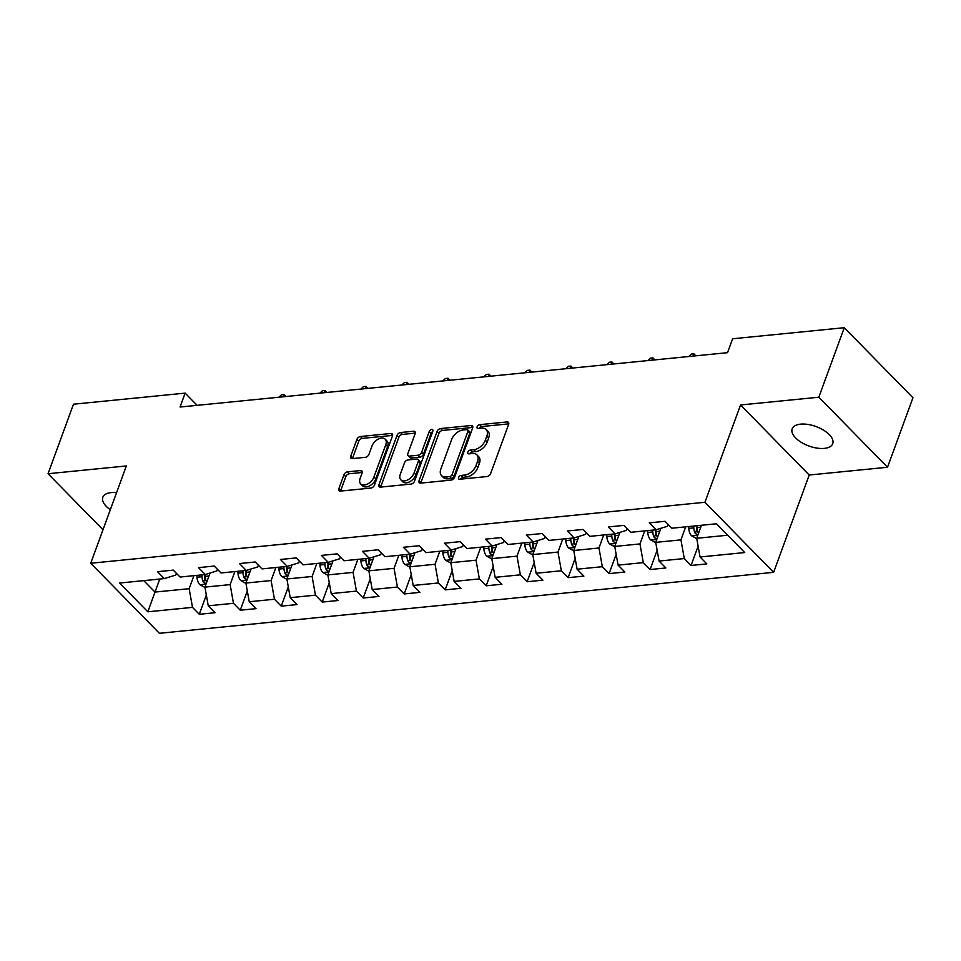 <?xml version="1.0" encoding="UTF-8"?>
<svg xmlns="http://www.w3.org/2000/svg" width="961" height="961" viewBox="0 0 961 961"><rect width="100%" height="100%" fill="white"/><g stroke="black" fill="none" stroke-linecap="round" stroke-linejoin="round"><path stroke-width="1.44" d="M458.553 477.521A2.318 1.429 -44.4 0 0 458.709 478.962A2.318 1.429 -44.4 0 0 459.658 479.251L487.059 476.536A3.315 2.042 -44.4 0 0 490.639 473.545L508.609 424.426A3.315 2.042 -44.4 0 0 508.405 422.36A3.315 2.042 -44.4 0 0 507.036 421.951L479.635 424.666A2.318 1.429 -44.4 0 0 477.136 426.756A2.318 1.429 -44.4 0 0 477.281 428.21A2.318 1.429 -44.4 0 0 478.242 428.498L481.785 428.138A10.595 6.559 -44.4 0 1 486.158 429.459A10.595 6.559 -44.4 0 1 486.843 436.054L485.341 440.15A10.595 6.559 -44.4 0 1 473.893 449.7L470.349 450.048A2.318 1.429 -44.4 0 0 467.851 452.138A2.318 1.429 -44.4 0 0 467.995 453.58A2.318 1.429 -44.4 0 0 468.956 453.868L472.5 453.52A10.595 6.559 -44.4 0 1 476.872 454.829A10.595 6.559 -44.4 0 1 477.557 461.436L476.055 465.532A10.595 6.559 -44.4 0 1 464.607 475.082L461.064 475.431A2.318 1.429 -44.4 0 0 458.553 477.521M116.581 492.621A21.586 10.355 -159.9 0 0 111.224 492.585A21.586 10.355 -159.9 0 0 102.827 497.281A21.586 10.355 -159.9 0 0 110.323 509.714M824.334 448.379A21.586 10.355 -159.9 0 0 832.731 443.694A21.586 10.355 -159.9 0 0 823.469 430.108A21.586 10.355 -159.9 0 0 800.573 424.149A21.586 10.355 -159.9 0 0 792.176 428.846A21.586 10.355 -159.9 0 0 801.438 442.432A21.586 10.355 -159.9 0 0 824.334 448.379M347.51 471.851A3.315 2.042 -44.4 0 0 343.93 474.83L338.885 488.608A3.315 2.042 -44.4 0 0 339.101 490.675A3.315 2.042 -44.4 0 0 340.47 491.083L370.898 488.068A3.315 2.042 -44.4 0 0 374.466 485.077L392.448 435.958A3.315 2.042 -44.4 0 0 392.232 433.891A3.315 2.042 -44.4 0 0 390.863 433.483L360.435 436.51A3.315 2.042 -44.4 0 0 356.855 439.489L350.765 456.139A3.315 2.042 -44.4 0 0 350.981 458.205A3.315 2.042 -44.4 0 0 352.351 458.613L365.372 457.316A3.315 2.042 -44.4 0 0 368.952 454.337L371.967 446.072A8.853 5.478 -44.4 0 1 378.214 439.141A8.853 5.478 -44.4 0 1 385.193 439.189A8.853 5.478 -44.4 0 1 385.769 444.703L373.925 477.04A8.853 5.478 -44.4 0 1 367.679 483.984A8.853 5.478 -44.4 0 1 360.711 483.936A8.853 5.478 -44.4 0 1 360.135 478.41L362.105 473.028A3.315 2.042 -44.4 0 0 361.889 470.962A3.315 2.042 -44.4 0 0 360.531 470.554L347.51 471.851L349.36 473.737A3.315 2.042 -44.4 0 0 345.78 476.728L340.747 490.506A3.315 2.042 -44.4 0 0 340.59 491.071M126.335 465.953L48.05 473.725L73.48 404.209L185.137 393.133L180.055 407.032L727.537 352.675L732.618 338.777L844.275 327.701L818.832 397.205L740.547 404.977L704.942 502.279L90.73 563.254L126.335 465.953M419.08 480.656A3.315 2.042 -44.4 0 0 419.296 482.71A3.315 2.042 -44.4 0 0 420.666 483.119L451.093 480.104A3.315 2.042 -44.4 0 0 454.661 477.112L472.644 427.993A3.315 2.042 -44.4 0 0 472.428 425.927A3.315 2.042 -44.4 0 0 471.058 425.519L440.631 428.546A3.315 2.042 -44.4 0 0 437.063 431.525L419.08 480.656L420.942 482.542A3.315 2.042 -44.4 0 0 420.786 483.107M410.996 484.08L380.568 487.107A3.315 2.042 -44.4 0 1 379.199 486.698A3.315 2.042 -44.4 0 1 378.982 484.632L396.965 435.513A3.315 2.042 -44.4 0 1 400.533 432.522L413.554 431.237A3.315 2.042 -44.4 0 1 414.924 431.645A3.315 2.042 -44.4 0 1 415.14 433.699L407.848 453.628A3.315 2.042 -44.4 0 0 408.065 455.694A3.315 2.042 -44.4 0 0 409.434 456.103L418.071 455.238A3.315 2.042 -44.4 0 0 421.639 452.259L429.231 431.513A2.318 1.429 -44.4 0 1 430.864 429.699A2.318 1.429 -44.4 0 1 432.69 429.711A2.318 1.429 -44.4 0 1 432.846 431.153L414.563 481.101A3.315 2.042 -44.4 0 1 410.996 484.08M704.942 502.279L773.617 572.336L159.406 633.299L90.73 563.254M206.327 595.015L199.275 614.283L215.036 612.722L208.261 605.814L233.487 603.304L240.262 610.211L256.022 608.649L249.247 601.742L274.462 599.244L281.237 606.151L297.009 604.589L290.234 597.67L315.448 595.171L322.223 602.079L337.984 600.517L331.209 593.61L356.435 591.099L363.21 598.006L378.97 596.445L372.195 589.537L397.41 587.039L404.185 593.946L419.957 592.372L413.182 585.465L438.396 582.967L445.171 589.874L460.932 588.312L454.157 581.405L479.383 578.894L486.158 585.802L501.918 584.24L495.143 577.333L520.357 574.822L527.133 581.741L542.905 580.168L536.13 573.261L561.344 570.762L568.119 577.669L583.88 576.107L577.105 569.2L602.331 566.69L609.106 573.597L624.866 572.035L618.091 565.128L643.305 562.617L650.08 569.537L665.853 567.963L659.078 561.056L684.292 558.557L691.067 565.464L706.828 563.903L700.052 556.984L744.715 552.551L716.498 523.781L671.847 528.214L665.072 521.306L649.3 522.868L656.075 529.775L667.571 526.232L668.207 524.502M199.275 614.283L192.5 607.376L147.838 611.809L119.632 583.039L164.283 578.594L157.508 571.687L173.28 570.125L180.055 577.032L205.27 574.534L198.495 567.627L214.255 566.053L221.03 572.96L246.256 570.462L239.481 563.554L255.242 561.993L262.017 568.9L287.231 566.389L280.456 559.482L296.228 557.921L303.003 564.828L328.218 562.329L321.442 555.41L337.203 553.848L343.978 560.756L369.204 558.257L362.429 551.35L378.19 549.788L384.965 556.695L410.179 554.185L403.404 547.277L419.176 545.716L425.951 552.623L451.165 550.124L444.39 543.205L460.151 541.644L466.926 548.551L492.152 546.052L485.377 539.145L501.137 537.583L507.913 544.491L533.127 541.98L526.352 535.073L542.124 533.511L548.899 540.418L574.113 537.92L567.338 531.001L583.099 529.439L589.874 536.346L615.1 533.848L608.325 526.94L624.085 525.367L630.86 532.286L656.075 529.775M234.892 571.591L230.123 584.612L204.909 587.111L210.051 573.056M217.402 569.26L216.766 570.978L205.27 574.534M204.909 587.111L208.261 605.814M230.123 584.612L233.487 603.304M275.879 567.519L271.11 580.54L245.896 583.051L251.037 568.984M258.377 565.188L257.752 566.918L246.256 570.462M245.896 583.051L249.247 601.742M271.11 580.54L274.462 599.244M316.866 563.458L312.097 576.48L286.871 578.978L292.024 564.912M299.364 561.116L298.727 562.846L287.231 566.389M286.871 578.978L290.234 597.67M312.097 576.48L315.448 595.171M357.84 559.386L353.071 572.408L327.857 574.906L332.999 560.852M340.35 557.056L339.714 558.773L328.218 562.329M327.857 574.906L331.209 593.61M353.071 572.408L356.435 591.099M398.827 555.314L394.058 568.335L368.844 570.846L373.985 556.779M381.325 552.983L380.7 554.713L369.204 558.257M368.844 570.846L372.195 589.537M394.058 568.335L397.41 587.039M439.814 551.254L435.045 564.275L409.818 566.774L414.972 552.707M422.311 548.911L421.675 550.641L410.179 554.185M409.818 566.774L413.182 585.465M435.045 564.275L438.396 582.967M480.788 547.181L476.019 560.203L450.805 562.702L455.946 548.647M463.286 544.851L462.661 546.569L451.165 550.124M450.805 562.702L454.157 581.405M476.019 560.203L479.383 578.894M521.775 543.109L517.006 556.131L491.792 558.641L496.933 544.575M504.273 540.779L503.648 542.509L492.152 546.052M491.792 558.641L495.143 577.333M517.006 556.131L520.357 574.822M562.75 539.049L557.993 552.07L532.766 554.569L537.92 540.502M545.259 536.706L544.623 538.436L533.127 541.98M532.766 554.569L536.13 573.261M557.993 552.07L561.344 570.762M603.736 534.977L598.967 547.998L573.753 550.497L578.894 536.442M586.234 532.646L585.609 534.364L574.113 537.92M573.753 550.497L577.105 569.2M598.967 547.998L602.331 566.69M644.723 530.904L639.954 543.926L614.74 546.437L619.881 532.37M627.221 528.574L626.596 530.304L615.1 533.848M614.74 546.437L618.091 565.128M639.954 543.926L643.305 562.617M685.698 526.832L680.941 539.866L655.714 542.364L660.868 528.298M655.714 542.364L659.078 561.056M680.941 539.866L684.292 558.557M727.717 535.217L696.701 538.292L701.47 525.271M696.701 538.292L700.052 556.984M740.547 404.977L809.222 475.022L887.52 467.25L818.832 397.205M887.52 467.25L912.95 397.746L844.275 327.701M48.05 473.725L102.983 529.751M809.222 475.022L773.617 572.336M197.101 405.338L185.137 393.133M159.766 579.051L154.997 592.072L189.149 588.685L193.918 575.663M143.778 580.636L154.997 592.072L147.838 611.809M176.416 573.321L175.779 575.05L164.283 578.594M189.149 588.685L192.5 607.376M698.118 546.196L691.067 565.464M657.132 550.269L650.08 569.537M616.157 554.329L609.106 573.597M575.171 558.401L568.119 577.669M534.184 562.473L527.133 581.741M493.209 566.534L486.158 585.802M452.223 570.606L445.171 589.874M411.236 574.678L404.185 593.946M370.261 578.738L363.21 598.006M329.275 582.81L322.223 602.079M288.288 586.883L281.237 606.151M247.313 590.955L240.262 610.211M460.523 479.167A2.318 1.429 -44.4 0 1 462.914 477.329L466.457 476.968A10.595 6.559 -44.4 0 0 477.905 467.418L476.055 465.532M476.872 454.829L478.722 456.727A10.595 6.559 -44.4 0 1 479.407 463.322L477.905 467.418M486.158 429.459L488.008 431.345A10.595 6.559 -44.4 0 1 488.693 437.952L487.203 442.036A10.595 6.559 -44.4 0 1 475.755 451.598L472.199 451.946A2.318 1.429 -44.4 0 0 469.809 453.784M508.765 423.861L481.497 426.564A2.318 1.429 -44.4 0 0 479.095 428.402M472.8 427.429L442.492 430.432A3.315 2.042 -44.4 0 0 438.913 433.423L420.942 482.542M449.652 476.56A2.318 1.429 -44.4 0 0 452.15 474.47L467.935 431.357A2.318 1.429 -44.4 0 0 467.779 429.915A2.318 1.429 -44.4 0 0 466.83 429.627L463.094 429.999A10.595 6.559 -44.4 0 0 451.646 439.549L440.859 469.016A10.595 6.559 -44.4 0 0 441.543 475.623A10.595 6.559 -44.4 0 0 445.916 476.932L449.652 476.56L451.502 478.458A2.318 1.429 -44.4 0 0 454.012 476.368L452.15 474.47M467.779 429.915L469.641 431.801A2.318 1.429 -44.4 0 1 469.785 433.255L454.012 476.368M441.543 475.623L443.393 477.509A10.595 6.559 -44.4 0 0 447.766 478.83L445.916 476.932M451.502 478.458L447.766 478.83M415.296 433.135L402.395 434.42A3.315 2.042 -44.4 0 0 398.815 437.399L380.844 486.53A3.315 2.042 -44.4 0 0 380.688 487.095M408.065 455.694L409.915 457.58A3.315 2.042 -44.4 0 0 411.284 457.989L419.921 457.136A3.315 2.042 -44.4 0 0 423.501 454.145L431.093 433.411L429.231 431.513M432.678 431.621A2.318 1.429 -44.4 0 0 431.093 433.411M400.281 474.302A8.853 5.478 -44.4 0 0 400.857 479.815A8.853 5.478 -44.4 0 0 407.824 479.863A8.853 5.478 -44.4 0 0 414.083 472.932L418.251 461.532A3.315 2.042 -44.4 0 0 418.035 459.478A3.315 2.042 -44.4 0 0 416.666 459.058L408.029 459.923A3.315 2.042 -44.4 0 0 404.449 462.902L400.281 474.302M400.857 479.815L402.707 481.713A8.853 5.478 -44.4 0 0 409.686 481.749A8.853 5.478 -44.4 0 0 415.933 474.818L414.083 472.932M418.035 459.478L419.885 461.364A3.315 2.042 -44.4 0 1 420.101 463.43L415.933 474.818M362.261 472.464L349.36 473.737M360.711 483.936L362.561 485.822A8.853 5.478 -44.4 0 0 369.541 485.87A8.853 5.478 -44.4 0 0 375.787 478.938L373.925 477.04M385.193 439.189L387.055 441.087A8.853 5.478 -44.4 0 1 387.619 446.601L375.787 478.938M392.605 435.393L362.297 438.396A3.315 2.042 -44.4 0 0 358.717 441.387L352.627 458.025A3.315 2.042 -44.4 0 0 352.471 458.601M696.773 538.701L691.584 535.806A8.937 5.562 -95.7 0 1 688.785 528.382L688.689 526.544M698.467 533.235A8.937 5.562 -95.7 0 1 696.929 527.577L696.833 525.727M693.686 526.051L693.77 527.889A8.937 5.562 84.3 0 0 695.308 533.547L697.962 534.845M695.308 533.547L696.773 529.547A4.553 2.835 -95.7 0 1 696.521 527.961L696.413 525.775M655.786 542.761L650.609 539.878A8.937 5.562 -95.7 0 1 647.798 532.454L647.714 530.604M657.48 537.307A8.937 5.562 -95.7 0 1 655.943 531.649L655.858 529.799M652.699 530.112L652.795 531.962A8.937 5.562 84.3 0 0 654.333 537.619L656.976 538.917M654.333 537.619L655.798 533.619A4.553 2.835 -95.7 0 1 655.534 532.034L655.426 529.847M614.812 546.833L609.622 543.95A8.937 5.562 -95.7 0 1 606.823 536.526L606.727 534.676M616.494 541.379A8.937 5.562 -95.7 0 1 614.968 535.709L614.872 533.872M611.713 534.184L611.809 536.022A8.937 5.562 84.3 0 0 613.346 541.692L616.001 542.977M613.346 541.692L614.812 537.692A4.553 2.835 -95.7 0 1 614.547 536.106L614.439 533.908M688.749 356.531L691.295 354.104L693.926 353.852L695.788 355.834M693.926 353.852L693.085 356.099M573.825 550.905L568.636 548.01A8.937 5.562 -95.7 0 1 565.837 540.587L565.741 538.749M575.519 545.44A8.937 5.562 -95.7 0 1 573.981 539.782L573.885 537.944M570.738 538.256L570.822 540.094A8.937 5.562 84.3 0 0 572.36 545.764L575.014 547.049M572.36 545.764L573.825 541.752A4.553 2.835 -95.7 0 1 573.573 540.166L573.465 537.98M647.762 360.603L650.309 358.177L652.939 357.912L654.801 359.907M652.939 357.912L652.111 360.171M532.838 554.965L527.661 552.082A8.937 5.562 -95.7 0 1 524.85 544.659L524.766 542.809M534.532 549.512A8.937 5.562 -95.7 0 1 532.995 543.854L532.911 542.004M529.751 542.316L529.847 544.166A8.937 5.562 84.3 0 0 531.385 549.824L534.028 551.121M531.385 549.824L532.85 545.824A4.553 2.835 -95.7 0 1 532.586 544.238L532.478 542.052M606.775 364.663L609.334 362.249L611.953 361.985L613.827 363.967M611.953 361.985L611.124 364.231M491.864 559.038L486.674 556.155A8.937 5.562 -95.7 0 1 483.876 548.731L483.779 546.881M493.546 553.584A8.937 5.562 -95.7 0 1 492.02 547.914L491.924 546.076M488.765 546.389L488.861 548.238A8.937 5.562 84.3 0 0 490.398 553.896L493.053 555.182M490.398 553.896L491.864 549.896A4.553 2.835 -95.7 0 1 491.6 548.311L491.491 546.112M565.801 368.736L568.347 366.309L570.978 366.057L572.84 368.039M570.978 366.057L570.137 368.303M450.877 563.11L445.688 560.227A8.937 5.562 -95.7 0 1 442.889 552.791L442.793 550.953M452.571 557.656A8.937 5.562 -95.7 0 1 451.033 551.986L450.937 550.148M447.79 550.461L447.874 552.299A8.937 5.562 84.3 0 0 449.412 557.969L452.066 559.254M449.412 557.969L450.877 553.968A4.553 2.835 -95.7 0 1 450.625 552.371L450.517 550.185M524.814 372.808L527.361 370.381L529.991 370.117L531.853 372.111M529.991 370.117L529.163 372.375M409.891 567.17L404.713 564.287A8.937 5.562 -95.7 0 1 401.902 556.863L401.818 555.026M411.584 561.717A8.937 5.562 -95.7 0 1 410.047 556.059L409.963 554.209M406.803 554.521L406.899 556.371A8.937 5.562 84.3 0 0 408.437 562.029L411.08 563.326M408.437 562.029L409.903 558.029A4.553 2.835 -95.7 0 1 409.638 556.443L409.53 554.257M483.827 376.868L486.386 374.454L489.005 374.189L490.879 376.171M489.005 374.189L488.176 376.448M368.916 571.242L363.726 568.359A8.937 5.562 -95.7 0 1 360.928 560.936L360.831 559.086M370.598 565.789A8.937 5.562 -95.7 0 1 369.072 560.119L368.976 558.281M365.829 558.593L365.913 560.443A8.937 5.562 84.3 0 0 367.45 566.101L370.105 567.398M367.45 566.101L368.916 562.101A4.553 2.835 -95.7 0 1 368.664 560.515L368.543 558.317M442.853 380.94L445.399 378.514L448.03 378.262L449.892 380.244M448.03 378.262L447.189 380.508M327.929 575.315L322.74 572.432A8.937 5.562 -95.7 0 1 319.941 564.996L319.845 563.158M329.623 569.861A8.937 5.562 -95.7 0 1 328.085 564.191L327.989 562.353M324.842 562.665L324.938 564.503A8.937 5.562 84.3 0 0 326.464 570.173L329.118 571.459M326.464 570.173L327.929 566.173A4.553 2.835 -95.7 0 1 327.677 564.575L327.569 562.389M401.866 385.013L404.413 382.586L407.044 382.322L408.905 384.316M407.044 382.322L406.215 384.58M286.943 579.375L281.765 576.492A8.937 5.562 -95.7 0 1 278.954 569.068L278.87 567.23M288.636 573.921A8.937 5.562 -95.7 0 1 287.099 568.263L287.015 566.413M283.855 566.726L283.951 568.576A8.937 5.562 84.3 0 0 285.489 574.234L288.132 575.531M285.489 574.234L286.955 570.233A4.553 2.835 -95.7 0 1 286.69 568.648L286.582 566.461M360.88 389.085L363.438 386.658L366.057 386.394L367.931 388.376M366.057 386.394L365.228 388.652M245.968 583.447L240.779 580.564A8.937 5.562 -95.7 0 1 237.98 573.14L237.884 571.29M247.662 577.993A8.937 5.562 -95.7 0 1 246.124 572.336L246.028 570.486M242.881 570.798L242.965 572.648A8.937 5.562 84.3 0 0 244.502 578.306L247.157 579.603M244.502 578.306L245.968 574.306A4.553 2.835 -95.7 0 1 245.716 572.72L245.596 570.522M319.905 393.145L322.452 390.719L325.082 390.466L326.944 392.448M325.082 390.466L324.253 392.713M204.981 587.519L199.792 584.636A8.937 5.562 -95.7 0 1 196.993 577.213L196.897 575.363M206.675 582.066A8.937 5.562 -95.7 0 1 205.137 576.396L205.041 574.558M201.894 574.87L201.99 576.708A8.937 5.562 84.3 0 0 203.516 582.378L206.171 583.663M203.516 582.378L204.981 578.378A4.553 2.835 -95.7 0 1 204.729 576.792L204.621 574.594M278.918 397.217L281.465 394.791L284.096 394.527L285.958 396.521M284.096 394.527L283.267 396.785M466.457 476.968L464.607 475.082M479.407 463.322L477.557 461.436M472.199 451.946L470.349 450.048M475.755 451.598L473.893 449.7M487.203 442.036L485.341 440.15M488.693 437.952L486.843 436.054M481.497 426.564L479.635 424.666M508.789 423.741L507.036 421.951M462.914 477.329L461.064 475.431M438.913 433.423L437.063 431.525M442.492 430.432L440.631 428.546M472.812 427.309L471.058 425.519M469.785 433.255L467.935 431.357M380.844 486.53L378.982 484.632M398.815 437.399L396.965 435.513M402.395 434.42L400.533 432.522M415.308 433.015L413.554 431.237M411.284 457.989L409.434 456.103M419.921 457.136L418.071 455.238M423.501 454.145L421.639 452.259M420.101 463.43L418.251 461.532M362.273 472.331L360.531 470.554M387.619 446.601L385.769 444.703M352.627 458.025L350.765 456.139M358.717 441.387L356.855 439.489M362.297 438.396L360.435 436.51M392.617 435.273L390.863 433.483M340.747 490.506L338.885 488.608M345.78 476.728L343.93 474.83M691.74 535.902L697.794 535.301M696.929 527.577L700.761 527.193M688.785 528.382L693.77 527.889M650.765 539.974L656.819 539.373M655.943 531.649L659.775 531.265M647.798 532.454L652.795 531.962M609.779 544.034L615.833 543.433M614.968 535.709L618.8 535.337M606.823 536.526L611.809 536.022M568.792 548.106L574.846 547.506M573.981 539.782L577.813 539.397M565.837 540.587L570.822 540.094M527.817 552.179L533.872 551.578M532.995 543.854L536.827 543.47M524.85 544.659L529.847 544.166M486.831 556.239L492.885 555.638M492.02 547.914L495.852 547.542M483.876 548.731L488.861 548.238M445.844 560.311L451.898 559.71M451.033 551.986L454.865 551.602M442.889 552.791L447.874 552.299M404.869 564.383L410.924 563.783M410.047 556.059L413.879 555.674M401.902 556.863L406.899 556.371M363.883 568.444L369.937 567.843M369.072 560.119L372.904 559.746M360.928 560.936L365.913 560.443M322.896 572.516L328.95 571.915M328.085 564.191L331.917 563.807M319.941 564.996L324.938 564.503M281.921 576.588L287.976 575.987M287.099 568.263L290.931 567.879M278.954 569.068L283.951 568.576M240.935 580.648L246.989 580.048M246.124 572.336L249.956 571.951M237.98 573.14L242.965 572.648M199.96 584.72L206.002 584.12M205.137 576.396L208.969 576.023M196.993 577.213L201.99 576.708"/></g></svg>

